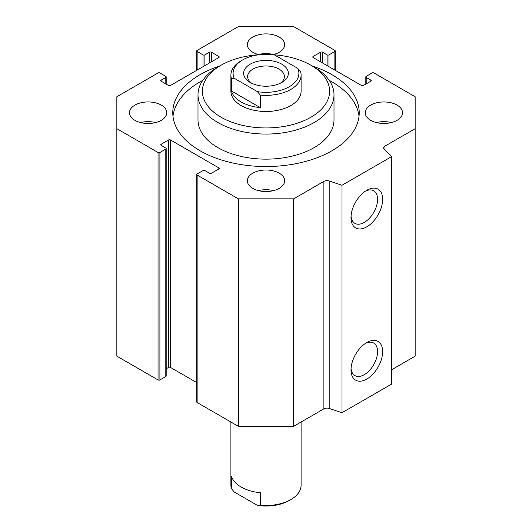 <?xml version="1.0" encoding="UTF-8"?>
<svg xmlns="http://www.w3.org/2000/svg" width="532" height="532" viewBox="0 0 532 532"><rect width="100%" height="100%" fill="white"/><g stroke="black" fill="none" stroke-linecap="round" stroke-linejoin="round"><path stroke-width="0.8" d="M172.98 116.302A93.226 53.825 180 0 1 202.805 80.312M329.195 80.312A93.226 53.825 180 0 1 359.02 116.302M312.237 65.981A93.226 53.825 180 0 1 359.226 112.718A93.226 53.825 180 0 1 301.677 162.446A93.226 53.825 180 0 1 200.079 150.775A93.226 53.825 180 0 1 172.774 112.718A93.226 53.825 180 0 1 219.763 65.981M221.019 65.256L217.914 67.045A68.003 39.262 0 0 0 197.997 94.809L197.997 119.88A68.003 39.262 0 0 0 217.914 147.643A68.003 39.262 0 0 0 314.086 147.643A68.003 39.262 0 0 0 334.003 119.88L334.003 94.809A68.003 39.262 0 0 0 314.086 67.045L310.981 65.256A63.614 36.728 180 0 1 310.981 117.193A63.614 36.728 180 0 1 221.019 117.193A63.614 36.728 180 0 1 221.019 65.256A63.614 36.728 180 0 1 259.53 54.69M272.47 54.69A63.614 36.728 180 0 1 310.981 65.256M197.997 94.809A68.003 39.262 0 0 0 239.979 131.078A68.003 39.262 0 0 0 314.086 122.566A68.003 39.262 0 0 0 334.003 94.809M260.301 95.102A35.099 20.263 0 0 0 301.099 75.105L301.099 91.225A35.099 20.263 180 0 1 290.818 105.555A35.099 20.263 180 0 1 252.567 109.944A35.099 20.263 180 0 1 230.901 91.225L230.901 75.105A35.099 20.263 0 0 0 231.367 78.397L234.226 78.257L257.441 91.657L260.301 95.102L260.301 107.637A35.099 20.263 180 0 1 231.367 90.932L260.301 107.637M140.601 122.566A18.647 10.766 180 0 1 155.637 122.566M134.935 120.332A18.647 10.766 180 0 1 129.469 112.718A18.647 10.766 180 0 1 148.115 101.951A18.647 10.766 180 0 1 166.762 112.718A18.647 10.766 180 0 1 155.251 122.666A18.647 10.766 180 0 1 134.935 120.332M376.363 122.566A18.647 10.766 180 0 1 391.399 122.566M370.698 120.332A18.647 10.766 180 0 1 365.238 112.718A18.647 10.766 180 0 1 383.885 101.951A18.647 10.766 180 0 1 402.531 112.718A18.647 10.766 180 0 1 391.02 122.666A18.647 10.766 180 0 1 370.698 120.332M258.479 190.629A18.647 10.766 180 0 1 273.521 190.629M252.813 188.388A18.647 10.766 180 0 1 247.353 180.78A18.647 10.766 180 0 1 266 170.014A18.647 10.766 180 0 1 284.647 180.78A18.647 10.766 180 0 1 273.135 190.722A18.647 10.766 180 0 1 252.813 188.388M258.479 54.51A18.647 10.766 180 0 1 273.521 54.51M259.29 54.703A18.647 10.766 180 0 1 252.813 52.269A18.647 10.766 180 0 1 247.353 44.661A18.647 10.766 180 0 1 266 33.895A18.647 10.766 180 0 1 284.647 44.661A18.647 10.766 180 0 1 272.71 54.703M351 217.674A22.377 12.921 -60 0 1 366.821 190.27A22.377 12.921 -60 0 1 382.641 199.407A22.377 12.921 -60 0 1 366.821 226.805A22.377 12.921 -60 0 1 351 217.674M351.053 216.112A18.793 10.846 120 0 0 354.891 223.347A18.793 10.846 120 0 0 373.683 212.501A18.793 10.846 120 0 0 373.683 190.802A18.793 10.846 120 0 0 365.497 191.094M351 369.913A22.377 12.921 -60 0 1 366.821 342.508A22.377 12.921 -60 0 1 382.641 351.645A22.377 12.921 -60 0 1 366.821 379.043A22.377 12.921 -60 0 1 351 369.913M351.053 368.35A18.793 10.846 120 0 0 354.891 375.585A18.793 10.846 120 0 0 373.683 364.739A18.793 10.846 120 0 0 373.683 343.04A18.793 10.846 120 0 0 365.497 343.339M366.202 77.433A1.317 0.758 180 0 1 365.817 76.901A1.317 0.758 180 0 1 366.202 76.362L372.094 72.957A1.317 0.758 180 0 1 373.956 72.957L415.159 96.751L415.159 128.691L384.935 146.14A4.389 2.534 0 0 0 383.652 147.929A4.389 2.534 0 0 0 384.237 149.199L391.638 156.601L342.003 185.256L329.188 180.98A4.389 2.534 0 0 0 323.888 181.385L293.664 198.835L238.336 198.835L197.133 175.048A1.317 0.758 180 0 1 196.747 174.509A1.317 0.758 180 0 1 197.133 173.971L203.025 170.566A1.317 0.758 180 0 1 204.887 170.566L209.542 173.252A1.317 0.758 0 0 0 211.404 173.252L218.845 168.957A1.317 0.758 0 0 0 219.231 168.418A1.317 0.758 0 0 0 218.845 167.879L170.453 139.943A1.317 0.758 0 0 0 168.591 139.943L161.149 144.239A1.317 0.758 0 0 0 160.764 144.777A1.317 0.758 0 0 0 161.149 145.316L165.798 148.002A1.317 0.758 180 0 1 166.184 148.541A1.317 0.758 180 0 1 165.798 149.073L159.906 152.478A1.317 0.758 180 0 1 158.044 152.478L116.84 128.691L116.84 96.751L158.044 72.957A1.317 0.758 180 0 1 159.906 72.957L165.798 76.362A1.317 0.758 180 0 1 166.184 76.901A1.317 0.758 180 0 1 165.798 77.433L161.149 80.119A1.317 0.758 0 0 0 160.764 80.658A1.317 0.758 0 0 0 161.149 81.197L168.591 85.492A1.317 0.758 0 0 0 170.453 85.492L218.845 57.556A1.317 0.758 0 0 0 219.231 57.017A1.317 0.758 0 0 0 218.845 56.478L211.404 52.183A1.317 0.758 0 0 0 209.542 52.183L204.887 54.869A1.317 0.758 180 0 1 203.025 54.869L197.133 51.464A1.317 0.758 180 0 1 196.747 50.926A1.317 0.758 180 0 1 197.133 50.394L238.336 26.6L293.664 26.6L334.867 50.394A1.317 0.758 180 0 1 335.253 50.926A1.317 0.758 180 0 1 334.867 51.464L328.976 54.869A1.317 0.758 180 0 1 327.113 54.869L322.459 52.183A1.317 0.758 0 0 0 320.597 52.183L313.155 56.478A1.317 0.758 0 0 0 312.769 57.017A1.317 0.758 0 0 0 313.155 57.556L361.547 85.492A1.317 0.758 0 0 0 363.409 85.492L370.851 81.197A1.317 0.758 0 0 0 371.236 80.658A1.317 0.758 0 0 0 370.851 80.119L366.202 77.433L366.202 83.883M391.638 369.733L415.159 356.154L415.159 128.691M196.747 174.509L196.747 401.973A1.317 0.758 0 0 0 197.133 402.511L238.336 426.298L293.664 426.298L323.888 408.849A4.389 2.534 180 0 1 329.188 408.443L342.003 412.719L391.638 384.064L391.638 156.601M166.184 368.796L168.591 367.406A1.317 0.758 180 0 1 170.453 367.406L196.747 382.588M116.84 128.691L116.84 356.154L158.044 379.941A1.317 0.758 0 0 0 159.906 379.941L165.798 376.536A1.317 0.758 0 0 0 166.184 376.004L166.184 148.541M238.336 426.298L238.336 198.835M342.003 412.719L342.003 185.256M293.664 426.298L293.664 198.835M260.301 492.712L260.301 505.254L257.441 505.393L234.226 491.987L231.367 488.542L231.367 476.007A35.099 20.263 0 0 0 260.301 492.712M301.099 422.009L301.099 485.257A35.099 20.263 180 0 1 290.818 499.581A35.099 20.263 180 0 1 260.301 505.254M257.441 505.393A32.904 18.999 0 0 0 289.268 500.479L290.818 499.581M231.367 488.542A35.099 20.263 180 0 1 230.901 485.257L230.901 422.009M301.099 75.105A35.099 20.263 0 0 0 300.633 71.82L297.774 68.375L274.559 54.969A32.904 18.999 180 0 0 242.732 59.883L241.182 60.781A35.099 20.263 0 0 0 230.901 75.105M231.367 90.932L231.367 78.397M297.774 68.375A32.904 18.999 180 0 1 289.268 86.749A32.904 18.999 180 0 1 257.441 91.657M234.226 78.257A32.904 18.999 180 0 1 242.732 59.883M281.82 82.447A22.377 12.921 180 0 1 250.18 82.447A22.377 12.921 180 0 1 250.18 64.179A22.377 12.921 180 0 1 281.82 64.179A22.377 12.921 180 0 1 281.82 82.447L281.82 82.447M280.264 83.265A18.374 10.607 0 0 0 284.374 76.581A18.374 10.607 0 0 0 266 65.975A18.374 10.607 0 0 0 247.626 76.581A18.374 10.607 0 0 0 251.736 83.265M370.851 80.119L370.851 81.197M313.155 57.556L313.155 56.478M320.597 52.183L320.597 61.852M322.459 62.929L322.459 52.183M327.113 54.869L327.113 65.616M328.976 66.686L328.976 54.869M334.867 51.464L334.867 70.091M197.133 70.091L197.133 51.464M203.025 54.869L203.025 66.686M204.887 65.616L204.887 54.869M209.542 52.183L209.542 62.929M211.404 61.852L211.404 52.183M218.845 56.478L218.845 57.556M161.149 81.197L161.149 80.119M165.798 77.433L165.798 83.883M158.044 152.478L158.044 379.941M159.906 379.941L159.906 152.478M165.798 149.073L165.798 376.536M161.149 145.316L161.149 144.239M168.591 139.943L168.591 367.406M170.453 367.406L170.453 139.943M218.845 167.879L218.845 168.957M197.133 402.511L197.133 175.048M329.188 408.443L329.188 180.98M323.888 408.849L323.888 181.385M384.935 149.898L384.935 146.14M365.817 84.103L365.817 76.901M335.253 70.317L335.253 50.926M196.747 70.317L196.747 50.926M166.184 84.103L166.184 76.901"/></g></svg>
